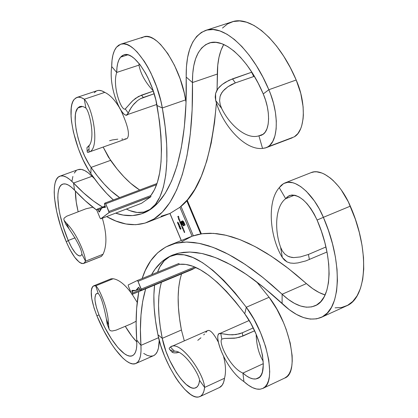 <?xml version="1.0" encoding="UTF-8"?>
<svg xmlns="http://www.w3.org/2000/svg" width="418" height="418" viewBox="0 0 418 418"><rect width="100%" height="100%" fill="white"/><g stroke="black" fill="none" stroke-linecap="round" stroke-linejoin="round"><path stroke-width="0.63" d="M97.122 90.696L98.847 90.382L101.684 90.831L104.803 92.368C109.746 94.724 114.438 99.536 118.89 106.815C114.438 99.536 109.746 94.724 104.803 92.368L84.305 99.228L104.803 92.368C101.898 90.528 99.348 89.964 97.164 90.68L76.922 97.42C79.012 96.736 81.473 97.342 84.305 99.228L85.889 108.053L83.475 106.752L81.285 106.313L79.373 106.747L77.785 108.022L82.456 106.449L77.785 108.022L79.875 106.538L81.4 106.318L83.537 106.773L85.889 108.053C89.536 111.428 95.586 138.269 88.94 145.939C95.586 138.269 89.536 111.428 85.889 108.053L84.305 99.228C93.209 107.969 100.142 149.106 89.144 151.99C100.142 149.106 93.209 107.969 84.305 99.228L81.275 97.64L78.537 97.148L76.16 97.744L74.19 99.395L76.922 97.42M103.157 147.058L110.582 160.366L91.077 167.399C78.756 150.261 70.715 115.378 77.785 108.022L75.909 111.993L75.392 114.746L75.214 121.539L76.165 129.632L78.176 138.489L81.097 147.549L84.744 156.238L88.898 164.013L91.077 167.399L110.582 160.366C120.264 174.045 129.961 183.936 139.685 190.033L130.52 183.189L123.832 176.72L117.165 169.076L108.372 157.016L103.157 147.058M141.415 37.991L144.032 36.815L146.953 36.538L150.135 37.181L153.516 38.743L157.048 41.215L160.653 44.559L167.832 53.64L174.489 65.344L180.111 78.777L184.239 92.895L186.041 102.253L185.644 99.865L162.32 107.98L160.846 100.968L156.614 86.745L150.961 73.181L147.732 66.99L144.33 61.347L137.245 52.135L133.713 48.728L130.264 46.199L126.973 44.58L123.9 43.89L121.089 44.125L118.587 45.264L116.434 47.276L114.391 50.677L112.912 55.113L112.014 60.453L111.71 66.567C108.34 88.083 121.648 117.954 126.79 114.825L128.258 113.053L125.296 108.978L128.258 113.053C125.259 124.057 107.928 91.542 111.71 66.567L116.711 72.439C112.087 86.113 121.408 111.611 125.296 108.978L131.597 101.846L135.474 98.366L141.477 95.158L143.327 97.462L141.477 95.158L153.328 91.124L138.421 96.495L132.799 100.633L125.191 109.025C121.204 111.157 112.144 85.946 116.711 72.439C116.774 65.391 118.064 60.297 120.588 57.156L118.931 59.826L117.724 63.327L116.977 67.564L116.711 72.439L138.969 65.124L139.037 63.437L138.969 65.124L116.711 72.439L111.71 66.567C111.742 57.736 113.32 51.304 116.434 47.276L120.677 44.245C133.034 38.597 156.703 73.918 162.32 107.98L185.644 99.865C180.435 65.987 156.536 31.125 143.604 36.941L120.697 44.24M120.588 57.156L127.814 54.821L120.588 57.156L123.838 54.889C133.739 50.395 152.513 78.459 157.043 105.54C164.389 150.47 162.288 180.508 150.752 195.65L154.472 189.699L157.476 182.049L159.681 172.744L161.034 161.87L161.473 149.539L160.961 135.913L159.488 121.168L155.867 99.996L152.513 88.752L148.045 78.03L145.495 73.124L140.025 64.691L134.403 58.583L131.665 56.534L129.042 55.207L126.586 54.612L124.334 54.748L122.328 55.604L120.588 57.156M198.31 397.048C186.381 399.383 163.041 362.521 157.926 334.724C154.043 315.538 152.941 298.985 154.608 285.066L153.866 295.254L154.143 307.439L155.512 320.658L157.926 334.724L162.257 338.34C157.602 315.062 157.335 296.357 161.447 282.234L160.094 287.506L158.892 295.939L158.532 305.365L158.992 315.653L160.24 326.688L162.257 338.34L157.926 334.724L160.679 345.352L164.702 356.444L169.745 367.333L175.503 377.339L178.543 381.812L184.709 389.325L190.66 394.508L193.424 396.086L195.99 396.943L198.31 397.048L199.956 396.583C202.505 395.365 204.062 392.314 204.632 387.423L203.864 391.337L202.521 394.279L200.65 396.196L198.31 397.048M194.6 388.165L196.847 387.131L194.6 388.165C185.2 390.318 166.327 360.703 162.257 338.34L181.412 330.001L162.257 338.34L165.962 351.324L169.635 360.232L176.386 372.579L181.302 379.366L186.193 384.45L190.733 387.47L192.771 388.118L194.6 388.165L196.45 387.439L197.918 385.871L198.963 383.494L199.553 380.354C199.12 384.346 197.866 386.828 195.796 387.81L194.6 388.165M260.158 389.195C255.455 389.654 250.037 387.12 243.919 381.592L242.926 373.086L263.319 363.655L242.926 373.086L246.453 375.892L249.839 377.846L253 378.88L255.858 378.964L259.338 377.334L255.858 378.964C252.138 379.413 247.827 377.459 242.926 373.086C230.234 367.934 218.055 342.159 221.833 339.129C218.055 342.159 230.234 367.934 242.926 373.086L243.919 381.592C225.495 369.564 212.94 334.938 219.492 333.648L220.756 333.538C211.837 330.596 223.902 368.42 243.919 381.592L248.329 385.15L252.571 387.648L256.547 389.017L260.158 389.195L262.723 388.453C277.056 383.902 267.813 335.597 246.296 307.251L253.951 319.253L260.576 332.754L265.649 346.705L268.769 360.002L269.725 371.628L269.37 376.54L268.476 380.725L267.076 384.126L265.19 386.692L262.87 388.385L260.158 389.195M244.76 313.798C261.814 336.417 269.161 374.727 257.718 378.405L255.858 378.964L257.995 378.269L259.818 376.869L261.292 374.789L262.384 372.051L263.319 364.778L262.53 355.54L260.043 345.017L256.03 333.992L250.8 323.313L244.76 313.798L246.296 307.251L269.108 297.271L256.589 281.8L269.108 297.271L246.296 307.251L244.76 313.798L235.522 301.791L226.337 291.289L217.339 282.416L208.671 275.258L200.457 269.866L192.802 266.256L185.796 264.416L179.505 264.296L178.784 263.539L137.308 280.52L138.008 281.345L179.641 264.28L138.008 281.345L137.297 280.525L178.779 263.539L179.505 264.296C196.695 262.561 218.447 279.062 244.76 313.798M80.888 255.701L80.549 255.873C76.98 256.119 72.873 250.983 68.223 240.475L75.104 237.832L68.223 240.475L71.525 247.304L75.078 252.597L76.787 254.41L78.365 255.555L79.749 255.994L80.888 255.701L81.933 254.186L80.888 255.701M77.978 169.677L81.406 169.426L84.645 170.534L88.219 172.833L92.054 176.286L73.552 183.021L69.801 179.505L66.326 177.148L63.191 175.983L60.458 176.009L58.18 177.206L56.399 179.521L55.129 182.88L54.397 187.196L54.199 192.364L54.539 198.268L56.733 211.79L60.767 226.702L66.326 241.902C53.77 212.161 50.008 179.233 59.931 176.171C63.452 174.964 67.993 177.248 73.552 183.021L83.6 192.886L93.653 201.157L102.572 207.088C92.927 201.356 83.255 193.335 73.552 183.021L74.524 190.148L84.901 200.436L96.851 210.254C89.395 204.799 81.954 198.095 74.524 190.148L71.316 187.102L68.338 185.049L65.642 184.004L63.29 183.977L61.321 184.955L59.769 186.893L58.661 189.735L58.008 193.403L57.82 197.819L58.813 208.483L59.957 214.507L63.426 227.361L68.223 240.475L66.326 241.902L69.707 249.175L74.634 257.222L79.389 262.29L81.473 263.439L83.26 263.575L84.859 262.441L85.507 261.182C85.747 255.56 77.142 233.599 66.31 223.04L64.095 220.317L63.802 219.126L64.173 218.091L66.624 216.247L85.988 208.775L92.864 207.229L85.988 208.775L66.624 216.247L64.173 218.091L63.802 219.126L64.095 220.317L66.31 223.04C77.142 233.599 85.747 255.56 85.507 261.182L81.933 254.186C81.567 249.447 77.299 241.055 69.127 229.012C77.299 241.055 81.567 249.447 81.933 254.186L85.507 261.182L103.037 254.269L85.507 261.182L84.018 263.256L101.443 256.37L103.037 254.269C107.081 245.565 106.846 233.547 102.326 218.217C106.846 233.547 107.081 245.565 103.037 254.269L101.443 256.37L83.6 263.471C78.579 263.789 72.821 256.6 66.326 241.902L68.223 240.475C57.418 214.899 54.256 186.736 62.721 184.145C65.772 183.1 69.707 185.101 74.524 190.148L73.552 183.021L92.054 176.286L94.531 178.763L92.054 176.286C86.38 170.607 81.698 168.402 78.009 169.666L59.962 176.161M262.786 134.539L261.219 135.338L258.914 135.803L263.277 134.183L258.914 135.803L260.936 135.437L262.786 134.539L265.174 132.187L266.987 128.718L268.152 124.251L268.602 118.942L268.314 113.012L267.295 106.694L265.582 100.242L263.241 93.935C270.587 110.66 270.153 130.191 262.786 134.539M292.292 137.82L266.062 147.732L294.335 136.811L297.898 133.567L300.667 128.749L301.718 125.792L303.066 118.931L303.353 115.091L303.113 106.773L300.761 93.376L296.195 80.005L268.842 89.724C279.287 113.466 278.451 140.997 267.995 146.765L294.335 136.811C305.239 130.897 306.572 103.471 296.195 80.005C279.266 39.726 250.058 14.985 231.891 21.914L205.703 30.394M135.881 290.4L132.02 290.385L134.079 290.776L135.881 290.4L137.381 289.256L138.677 287.26L140.359 290.306L141.415 290.076L138.008 281.345L141.237 289.094L141.326 290.207L140.694 290.489L138.619 287.27L135.881 290.4L139.643 288.843L135.881 290.4M183.262 225.621L181.94 223.829L183.225 225.386L184.74 224.665L183.711 222.24L182.828 221.289L181.396 222.042L181.663 222.674L182.88 222.036L183.465 222.47L184.286 224.168L182.953 222.721L183.288 224.738L182.541 222.961L181.767 223.416L181.036 221.681L182.556 220.819L183.643 221.712L185.101 225.03L183.215 225.783L185.101 225.03L183.502 221.509L182.494 220.84L181.036 221.681L181.767 223.416L182.541 222.961L183.288 224.738L182.755 222.836L183.136 222.695L184.286 224.168L182.964 222.052L181.663 222.674L181.396 222.042L182.682 221.305L183.847 222.538L184.74 224.665L183.45 225.391L181.94 223.829L183.256 225.621M99.395 211.936L101.678 208.195L103.324 207.422L105.409 207.349L104.401 203.927L105.043 203.054L105.723 203.796L108.926 211.487L109.041 212.657L150.814 196.784L150.752 195.65L150.908 196.632L109.041 212.657L100.738 218.823L141.566 203.263L150.814 196.784L141.566 203.263L100.712 218.833L100.08 218.086L96.971 210.609L96.851 209.465L97.687 209.178L99.28 212.057L100.362 209.716L101.678 208.195L102.755 207.594L105.393 207.375L104.484 203.493L105.075 203.038L105.723 203.796L156.609 184.657L105.723 203.796L109.119 212.506L100.738 218.823L100.08 218.086L96.971 210.609L96.851 209.465L97.41 209.031L98.037 209.779L101.266 208.561L98.037 209.779L98.674 211.304L99.766 210.891L98.674 211.304L99.395 211.936M96.553 293.551L98.204 293.483L96.824 293.441L95.665 294.444L94.912 298.212L95.079 300.939L96.443 307.554L98.998 314.885C94.625 303.452 93.81 296.341 96.553 293.551M111.052 278.811L113.2 278.743C118.89 279.668 124.914 284.449 131.268 293.096C124.914 284.449 118.89 279.668 113.2 278.743L95.712 285.828L98.204 293.483L95.712 285.828C99.285 288.258 108.419 309.085 108.576 325.157L109.056 328.966L109.772 330.194L110.843 330.852L112.27 330.988L116.068 330.163L131.053 323.893L116.068 330.163L112.27 330.988L110.843 330.852L109.772 330.194L109.056 328.966L108.576 325.157C108.419 309.085 99.285 288.258 95.712 285.828L94.478 285.672L92.744 286.487L91.746 288.253L91.234 290.928L91.72 298.525L94.081 308.123L96.887 315.804L103.674 330.455L111.219 343.523L115.112 349.145L122.761 358.001L126.372 361.032L129.742 363.017L132.788 363.9L135.453 363.639L137.658 362.207L139.356 359.616L140.49 355.901L141.023 351.115L140.939 345.352C141.483 355.587 139.79 361.627 135.855 363.477C126.983 367.83 108.461 344.322 96.887 315.804L98.998 314.885L104.861 327.519L111.371 338.768L118.054 347.755L124.397 353.717L127.276 355.384L129.873 356.094L132.135 355.817L134 354.548L135.432 352.285L136.378 349.067L136.811 344.944L136.717 340.006L140.939 345.352C139.46 323.354 141.044 304.492 145.683 288.754L142.674 301.477L140.986 314.994L140.422 329.666L140.939 345.352L158.574 337.692L140.939 345.352L136.717 340.006C137.224 348.878 135.772 354.119 132.365 355.723C124.815 359.438 108.952 339.406 98.998 314.885L96.887 315.804C90.8 299.925 89.64 289.977 93.418 285.964L95.712 285.828L113.2 278.743L111.063 278.806L93.658 285.855M288.901 195.828L289.517 195.546C299.011 193.659 308.202 201.831 317.095 220.061L314.153 214.006L310.746 208.462L307.011 203.66L303.102 199.794L299.189 197.003L295.421 195.389L291.947 194.997L288.901 195.828L290.16 195.321L287.166 197.019L285.698 198.702L288.901 195.828M321.17 317.414L346.276 305.992C366.832 298.29 370.243 251.38 350.321 206.158L323.38 217.329L319.206 208.754L314.367 200.927L306.326 191.287L300.777 186.637L295.343 183.606L292.746 182.734L287.897 182.279L283.66 183.539L281.272 185.268L279.25 187.672C266.532 201.967 270.028 237.69 282.328 257.514L287.035 261.914L290.285 263.037L294 263.314L297.95 262.906L305.861 260.9L327.001 251.997L305.861 260.9L297.95 262.906L294 263.314L290.285 263.037L287.035 261.914L284.371 260.022L282.328 257.514C270.028 237.69 266.532 201.967 279.25 187.672L285.698 198.702C275.3 206.252 274.255 229.775 280.624 247.346C274.255 229.775 275.3 206.252 285.698 198.702L294.491 195.175L285.698 198.702L279.25 187.672L283.66 183.539L284.804 183.006C295.244 178.193 313.641 193.952 323.38 217.329L350.321 206.158C340.665 183.042 321.944 167.665 311.081 172.634L284.83 182.995M181.809 241.646L192.066 236.212L179.907 207.281L169.98 213.446L181.328 240.502L169.98 213.446L179.907 207.281L192.066 236.212L169.922 245.073M179.996 226.927L179.484 225.704L180.163 226.828L179.745 227.496L179.411 227.371L179.003 225.861L179.463 227.24L179.494 226.436L179.996 226.927L179.494 226.436L179.615 227.298L179.003 225.861L179.087 226.828L179.709 227.517L180.017 226.3L179.484 225.704L180.163 226.864M180.696 229.289L179.85 228.646L179.777 227.873L180.257 227.564L180.931 228.959L180.696 229.289L180.806 228.181L180.069 227.591L179.876 228.709L180.696 229.289M179.202 220.694L180.017 219.936L179.202 220.694M180.607 222.496L181.088 222.491L180.179 223.019L179.709 220.939L180.576 222.12L179.709 220.939L180.179 223.019L181.088 222.491L180.607 222.496M183.669 231.332L184.233 230.752L184.62 232.476L184.145 232.465L184.62 232.105L184.312 231.295L183.669 231.332L184.092 231.138L184.526 231.656L184.589 232.189L184.145 232.465L184.573 232.502L184.233 230.752L183.669 231.332M182.797 229.252L183.356 228.667L183.748 230.391L183.272 230.391L183.748 230.02L183.439 229.216L182.797 229.252L183.22 229.059L183.654 229.571L183.716 230.109L183.272 230.391L183.695 230.422L183.356 228.667L182.797 229.252M182.932 228.009L183.147 228.16L182.488 228.531L181.924 226.598L182.384 226.598L182.896 227.638L182.049 226.441L182.488 228.531L183.147 228.16L182.932 228.009M177.88 223.28L177.394 222.125L178.653 223.05L178.178 223.729L177.77 223.62L177.88 223.28L178.089 223.782L178.669 223.092L177.394 222.125L177.88 223.28M180.482 223.745L181.041 223.149L181.955 225.297L182.008 225.856L181.511 226.201L181.825 225.218L181.506 224.79L180.999 224.973L181.381 224.414L181.161 223.729L180.482 223.745L180.816 223.557L181.307 223.991L180.905 224.753L181.825 225.218L181.511 226.201L181.919 225.213L181.041 223.149L180.482 223.745M178.57 218.274L178.998 219.826L178.392 218.186L178.705 218.06L179.207 218.755L179.244 219.878L178.57 218.274L179.244 219.878L179.207 218.755L178.491 218.044L178.538 219.147L179.061 219.868L178.57 218.274M179.113 225.527L178.272 224.889L178.496 223.829L179.056 224.1L179.353 225.192L179.113 225.527L179.223 224.414L178.496 223.829L178.298 224.952L179.113 225.527M177.629 216.947L178.418 216.195L178.92 217.397L178.423 216.472L178.146 216.634L178.559 217.611L178.058 216.691L177.629 216.947L178.058 216.691L178.559 217.611L178.146 216.634L178.423 216.472L178.92 217.397L178.418 216.195L177.629 216.947M150.793 195.598L108.926 211.487L150.793 195.598M128.227 284.935L137.297 280.525L128.227 284.935L128.326 286.016L128.227 284.935M306.404 283.603L288.368 268.481L271.204 256.156L255.048 246.573L240.005 239.655L226.143 235.297L213.52 233.369L202.155 233.73L192.066 236.212L197.677 234.54L203.702 233.542L210.144 233.249L216.999 233.683L224.262 234.879L231.938 236.86L240.005 239.655L248.459 243.286L257.289 247.775L266.48 253.141L276.011 259.395L285.86 266.553L296.001 274.621L306.404 283.603C312.737 289.266 318.971 293.049 325.105 294.941L319.065 292.495L312.737 288.666L306.404 283.603L282.129 294.246L288.342 299.445L294.528 303.4L300.568 306.013L306.337 307.193L311.708 306.88L316.557 305.025L320.763 301.634L324.211 296.738L326.808 290.405L328.459 282.751L329.112 273.926L328.726 264.124L327.294 253.569L324.838 242.524L321.411 231.258L317.095 220.061C334.207 259.123 332.158 299.481 315.078 305.783C305.443 309.461 294.46 305.615 282.129 294.246L306.404 283.603M335.1 307.841L341.626 307.486L347.572 305.349L352.787 301.425L357.129 295.74L360.473 288.373L362.704 279.449L363.733 269.14L363.519 257.681L362.03 245.335L359.287 232.408L355.352 219.236L348.34 201.852L341.297 189.976L338.669 186.506L333.162 180.513L330.335 178.052L324.708 174.306L321.954 173.052L316.719 171.829L314.284 171.861L311.055 172.644M323.38 217.329L317.095 220.061L323.38 217.329C343.439 263.094 340.889 310.114 321.102 317.445C309.644 321.818 296.644 317.21 282.103 303.625L282.129 294.246L282.103 303.625L263.894 287.574L246.657 274.6L230.548 264.667L215.672 257.687L202.113 253.527L189.918 252.038L179.113 253.052L169.703 256.386L161.672 261.851L154.989 269.265L151.556 274.683C156.656 265.378 163.684 258.831 172.644 255.043L177.88 253.339L183.533 252.331L189.605 252.033L196.094 252.493L202.996 253.726L210.311 255.764L218.029 258.637L226.138 262.363L234.623 266.966L243.475 272.463L252.676 278.869L262.196 286.194L272.013 294.444L289.308 309.733L296.503 314.43L303.552 317.586L310.308 319.091L316.619 318.85L322.341 316.823L327.331 312.988L331.448 307.366L334.567 300.035L336.584 291.121L337.415 280.802L337.018 269.291L335.372 256.871L332.503 243.846L328.47 230.548L323.38 217.329M136.717 340.006C135.469 321.97 136.163 305.84 138.807 291.602L136.629 308.536L136.122 323.757L136.717 340.006M142.146 278.54C147.402 261.992 156.625 250.852 169.812 245.12L175.189 243.386L180.989 242.346L187.222 242.038L193.874 242.482L200.953 243.715L208.451 245.763L216.362 248.653L224.675 252.415L233.38 257.065L242.461 262.629L251.902 269.119L261.678 276.549L271.763 284.924L282.129 294.246L263.162 277.735L245.241 264.463L228.521 254.384L213.123 247.383L199.114 243.323L186.543 242.032L175.435 243.328L165.779 247.007L157.56 252.88L150.746 260.743L145.302 270.415L142.146 278.54M309.425 259.541L308.406 254.468L325.941 246.975L308.406 254.468L300.281 256.945L308.406 254.468L309.425 259.541M280.624 247.346L282.333 250.936L284.726 253.961L287.856 256.197L291.644 257.404L293.744 257.598L300.281 256.945L293.744 257.598L289.679 256.939L287.856 256.197L284.726 253.961L282.333 250.936L280.624 247.346L282.328 257.514L280.624 247.346M135.881 363.467L153.521 355.697C157.231 353.989 159.127 348.837 159.211 340.242L158.474 348.016L157.225 351.763L155.418 354.391L153.5 355.708M143.708 353.44L147.173 355.363L150.328 356.183L153.098 355.864M136.817 341.924L131.91 336.213L125.301 326.338C129.125 332.775 132.966 337.969 136.817 341.924M137.198 302.371L132.172 294.35L137.198 302.371M136.127 321.243L131.053 323.893L136.127 321.243M109.098 329.076L107.175 324.023L106.386 319.033L108.576 325.157L106.386 319.033C103.591 304.55 100.863 296.033 98.204 293.483C100.863 296.033 103.591 304.55 106.386 319.033L107.504 325.016M107.405 324.76L107.515 325.042M128.326 286.016L131.628 293.901L132.004 294.34L132.741 294.089L131.863 291.032L132.02 290.385L132.741 294.089L132.145 294.361L131.456 293.551L128.326 286.016M156.996 183.533L105.106 203.033M97.41 209.031L105.195 206.1L97.441 209.026M186.726 200.661L200.724 233.939L186.726 200.661M180.984 206.382L193.33 235.768L180.984 206.382M191.899 269.62L192.536 269.338M194.375 268.278L191.596 269.751L132.145 294.361L192.583 269.317M192.411 269.093L192.28 269.448L132.741 294.089L192.28 269.448L192.411 269.093M196.026 267.593L140.694 290.489M196 267.583L141.326 290.207L196 267.583M194.684 267.003L141.237 289.094L194.684 267.003M140.108 289.925L132.647 293.008L140.108 289.925M133.729 290.761L132.01 291.471L133.729 290.761M179.907 207.281L187.745 199.47L194.908 189.197L201.288 176.396L206.769 161.008L211.231 143.029L214.549 122.479L216.399 102.98C211.66 157.643 199.496 192.411 179.907 207.281M222.496 28.058L227.496 23.936L233.254 21.527L239.676 20.931L246.63 22.227L253.977 25.446L261.543 30.561L269.15 37.495L276.611 46.126L283.733 56.252L290.317 67.643L296.195 80.005L268.842 89.724L262.943 77.21L256.37 65.668L249.311 55.385L241.944 46.602L234.461 39.522L227.052 34.271L219.894 30.937L213.143 29.537L206.947 30.044L201.419 32.385L196.659 36.45L192.735 42.103L189.704 49.178L187.598 57.491L186.428 66.854L186.193 77.069C187.886 158.934 168.579 204 142.919 213.332C134.324 216.493 125.228 216.435 115.634 213.149L123.195 215.071L132.579 215.594L141.592 213.812L150.114 209.585L158.046 202.782L165.256 193.283L171.626 180.994L177.018 165.852L181.297 147.831L184.333 126.962L186 103.324L186.193 77.069L192.463 82.55L186.193 77.069C185.864 51.633 192.348 36.079 205.63 30.415C223.076 23.706 251.767 48.984 268.842 89.724L263.241 93.935L258.246 83.323L252.691 73.521L246.714 64.764L240.47 57.261L234.122 51.168L227.815 46.612L221.707 43.665L215.928 42.359L210.604 42.673L205.834 44.559L201.706 47.934L198.289 52.684L195.634 58.677L193.769 65.762L192.714 73.777L192.463 82.55L217.334 74.043L217.057 89.964L217.747 65.297L218.985 57.292L221.038 50.207L223.729 44.475C219.487 51.978 217.355 61.833 217.334 74.043L192.463 82.55C192.306 61.012 197.824 47.861 209.026 43.101C224.069 37.275 248.663 59.11 263.241 93.935L268.842 89.724L270.603 94.144L273.487 103.23L275.41 112.311L276.308 121.006L276.146 128.943L274.955 135.813L272.797 141.352L269.782 145.37L267.995 146.765L265.383 147.962L262.535 148.411L258.914 135.803C247.075 139.878 230.114 125.834 221.671 108.466L220.202 104.584L219.596 100.56L220.056 96.548L221.712 92.796L224.471 89.515L227.899 86.756L231.619 84.525L235.36 82.91L232.502 78.861L251.636 72.241L253.736 76.515L235.36 82.91L254.374 76.306L253.736 76.515L251.636 72.241L229.017 80.303L222.13 84.525L219.173 87.19L216.905 90.231L215.573 93.58L215.207 97.065L215.709 100.534C222.151 124.82 244.634 150.49 262.535 148.411C244.634 150.49 222.151 124.82 215.709 100.534L221.671 108.466C230.114 125.834 247.075 139.878 258.914 135.803L262.535 148.411L266.062 147.732M161.055 216.242L169.98 213.446L147.439 222.266C134.69 226.807 121.084 224.915 106.632 216.581L115.885 221.028L125.938 223.98L135.709 224.717L145.109 223.087L154.028 218.927L162.346 212.098L169.938 202.469L176.668 189.929L182.394 174.4L186.977 155.851L190.268 134.293L192.139 109.809L192.463 82.55C193.837 166.636 173.773 212.563 147.439 222.266M232.502 78.861L225.485 82.215L222.13 84.525L217.935 88.658L215.573 93.58L215.709 100.534L221.671 108.466L220.202 104.584L219.596 100.56L220.056 96.548L220.73 94.62L222.982 91.082L227.899 86.756L235.36 82.91L232.502 78.861M101.01 256.589L83.61 263.465M76.17 170.737L74.268 173.078M72.884 176.464L72.042 180.759M78.129 211.649L76.233 202.009L75.407 191.083C75.344 196.962 76.254 203.817 78.129 211.649M69.127 229.012L65.908 224.487L69.127 229.012L66.31 223.04L69.127 229.012M284.695 378.076L287.286 376.257L289.277 373.655L290.792 370.228L291.785 366.027L292.239 361.115L292.13 355.577L290.223 343.053L286.178 329.389L283.446 322.461L276.82 309.111L269.108 297.271C290.886 325.162 299.612 373.222 284.705 378.071L262.734 388.447M181.59 273.894C177.06 288.096 177.002 306.796 181.412 330.001L179.531 318.38L178.429 307.371L178.141 297.083L178.685 287.652L180.085 279.193L181.59 273.894M157.534 272.238C160.428 264.009 165.005 258.564 171.265 255.9C189.6 249.065 214.612 266.182 246.296 307.251L234.963 292.731L223.74 280.347L212.856 270.294L202.521 262.676L192.912 257.535L184.186 254.855L176.443 254.572L169.781 256.574L164.253 260.717L159.895 266.841L157.534 272.238M253.235 327.921L242.32 332.801L242.811 336.082L254.614 330.795L239.634 337.242L234.414 338.23L224.179 338.465L221.833 339.129L220.756 333.538L229.341 334.766L236.008 334.572L242.32 332.801L253.235 327.921M263.209 361.246C258.81 354.046 256.464 345.069 256.166 334.306C256.464 345.069 258.81 354.046 263.209 361.246M221.833 339.129L224.179 338.465L236.175 338.005L242.811 336.082L242.32 332.801L239.279 333.888L232.633 334.849L227.805 334.635L220.756 333.538L221.833 339.129M181.412 330.001L184.312 340.874L181.412 330.001M219.46 387.528L222.204 385.156L223.646 382.183L224.518 378.248L204.632 387.423L199.553 380.354L204.632 387.423C203.691 372.84 180.43 340.257 171.025 346.726L170.408 347.039C179.406 339.113 203.655 372.344 204.632 387.423L224.518 378.248C226.075 372.339 225.772 365.113 223.599 356.564C225.772 365.113 226.075 372.339 224.518 378.248C223.839 383.154 222.167 386.242 219.502 387.507L199.992 396.562M174.363 352.938L178.914 352.332L176.427 352.876L173.527 352.823L172.164 352.233L172.216 351.7L174.473 351.183C184.077 350.362 199.088 373.817 199.553 380.354C199.088 373.817 184.077 350.362 174.473 351.183L170.408 347.039L169.494 347.792L169.191 348.607L169.546 349.354L169.191 348.607L169.494 347.792L170.408 347.039L174.473 351.183L173.047 351.329L172.216 351.7L172.127 352.181M171.025 346.726L207.845 330.523C210.317 329.745 213.823 333.632 218.363 342.196C213.546 333.188 209.94 329.358 207.553 330.695M170.664 350.028L172.341 350.404M197.777 340.341L200.927 337.786M203.723 334.886L204.517 333.992M205.849 332.467L206.853 331.354M162.32 107.98L157.043 105.54L162.32 107.98C172.827 165.329 164.41 205.306 146.305 211.341C140.302 213.535 133.655 212.778 126.361 209.063L129.956 210.667L137.177 212.464L143.912 212.078L150.036 209.397L155.412 204.365L159.901 196.951L163.386 187.18L165.742 175.126L166.871 160.94L166.704 144.821L165.194 127.056L162.32 107.98M119.616 197.573C110.148 191.308 100.639 181.25 91.077 167.399L97.566 176.224L104.119 183.983L110.676 190.571L119.616 197.573M113.341 199.929C105.78 193.189 98.282 184.406 90.847 173.58L91.077 167.399L90.847 173.58C75.553 152.189 65.49 108.946 74.19 99.395L72.863 101.584L71.88 104.448L71.253 107.922L71.065 116.45L71.504 121.345L73.385 132.004L78.438 148.86L82.973 159.666L88.13 169.353L90.847 173.58L98.7 184.228L106.642 193.419L113.341 199.929M143.327 97.462L154.164 93.763L140.411 98.742L143.327 97.462M138.969 65.124C140.641 73.876 145.396 82.445 153.228 90.831C145.396 82.445 140.641 73.876 138.969 65.124M128.258 113.053L129.773 109.861L132.934 105.19L137.642 100.529L140.411 98.742L137.642 100.529L133.979 103.946L131.142 107.651L128.258 113.053M96.365 91.014L94.285 92.697M89.567 145.004L86.934 147.679L88.94 145.939L89.144 151.99L87.404 152.251L87.221 151.844L88.078 152.351L89.144 151.99L88.94 145.939L86.934 147.679L89.567 145.004M120.833 110.19C128.033 125.761 130.108 135.213 127.056 138.546C130.108 135.213 128.033 125.761 120.833 110.19M87.634 150.715L88.626 149.487M88.626 152.209L126.753 138.687L124.82 138.98M122.897 139.042L121.748 139.058M117.824 139.157L112.212 139.978L109.568 140.761M182.656 228.437L182.645 228.144L182.656 228.437M182.723 228.129L182.765 227.22L182.138 226.436L182.191 227.617L182.896 228.056L182.081 227.585L182.143 226.666L182.922 228.04M183.528 230.517L183.272 230.391L183.873 230.046L183.528 230.517M177.932 223.525L177.676 223.4L178.047 223.202L177.932 223.525M178.141 223.16L178.512 222.946L177.969 223.228L177.666 222.501L178.141 223.16M180.341 222.925L180.33 222.627L180.341 222.925M179.975 221.091L179.818 221.963L180.581 222.543L179.766 222.073L179.818 221.153L180.607 222.528M178.533 218.306L178.611 218.024L178.533 218.306M179.228 219.612L178.658 218.248L179.218 218.781L179.228 219.612L178.658 218.248L179.228 219.612M183.727 225.809L183.387 225.71L183.727 225.809M183.591 225.333L184.913 224.591L183.397 221.477L182.718 221.294M181.835 222.606L182.807 222.042L181.835 222.606M183.209 222.622L184.228 224.2L183.507 222.757L183.021 222.695M183.45 224.644L182.541 222.961L183.45 224.644M181.934 223.316L181.036 221.681L182.572 220.819L181.213 221.613L181.929 223.322M182.818 221.253L183.732 221.901L184.913 224.591L183.601 225.333M179.912 228.019L180.158 227.564L179.912 228.019M180.675 229.038L179.97 228.662L180.09 227.847L180.717 228.238L180.832 228.959M180.242 227.789L179.912 228.494L180.545 229.095L180.816 228.202L180.388 227.726M178.334 224.257L178.585 223.802L178.334 224.257M179.197 225.239L178.763 225.344L178.392 224.905L178.512 224.085L179.139 224.476L179.254 225.197M179.082 225.265L179.233 224.435L178.512 224.085L178.361 224.821L178.972 225.333M178.956 223.97L178.653 224.027M178.35 223.008L177.666 222.501L177.969 223.228L178.35 223.008M180.383 222.622L180.419 221.88L179.85 221.148M135.745 290.458L139.643 288.848M100.717 218.833L141.54 203.279M105.075 203.038L157.001 183.523M105.378 206.602L102.781 207.584M187.175 200.144L201.351 233.845M169.912 213.473L181.26 240.528M192.557 269.328L194.386 268.272M191.596 269.756L132.145 294.361M64.048 220.218L65.908 224.487M176.992 253.574L171.265 255.9M219.492 333.648L249.17 320.496M172.164 352.233L169.452 349.244M148.996 210.301L146.305 211.341M156.834 104.437L126.79 114.825M86.934 147.7L87.231 151.938"/></g></svg>
